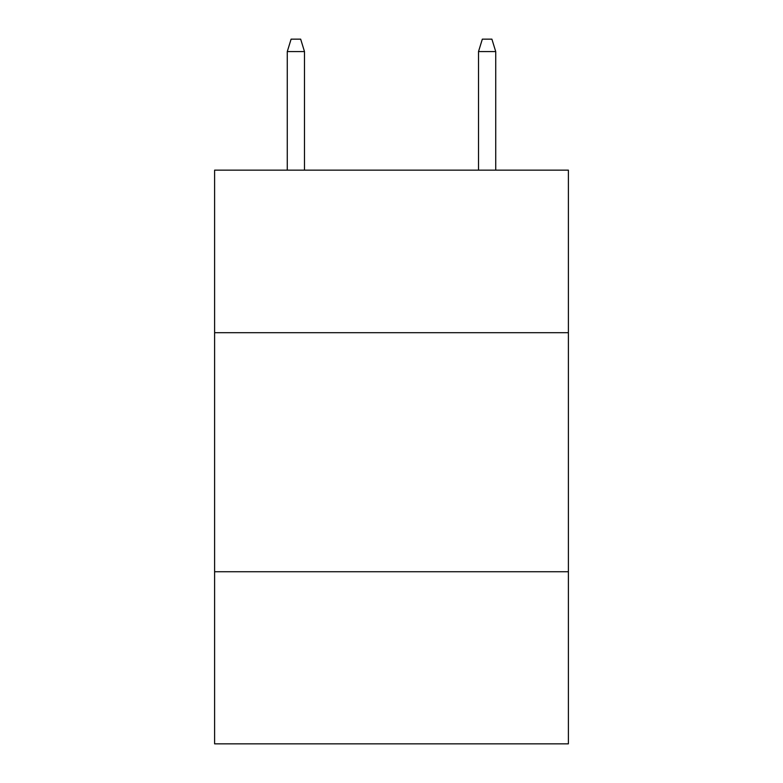 <?xml version="1.0" encoding="UTF-8"?>
<svg xmlns="http://www.w3.org/2000/svg" width="783" height="783" viewBox="0 0 783 783"><rect width="100%" height="100%" fill="white"/><g stroke="black" fill="none" stroke-linecap="round" stroke-linejoin="round"><path stroke-width="1.17" d="M568.389 332.697L568.389 170.146L214.611 170.146L214.611 332.697L568.389 332.697L568.389 743.85L214.611 743.85L214.611 332.697M568.389 571.737L214.611 571.737M304.489 170.146L304.489 51.58L287.273 51.58L287.273 170.146M287.273 51.58L291.1 39.15L300.662 39.15L304.489 51.58M478.511 51.58L482.338 39.15L491.9 39.15L495.727 51.58L478.511 51.58L478.511 170.146M495.727 51.58L495.727 170.146"/></g></svg>
